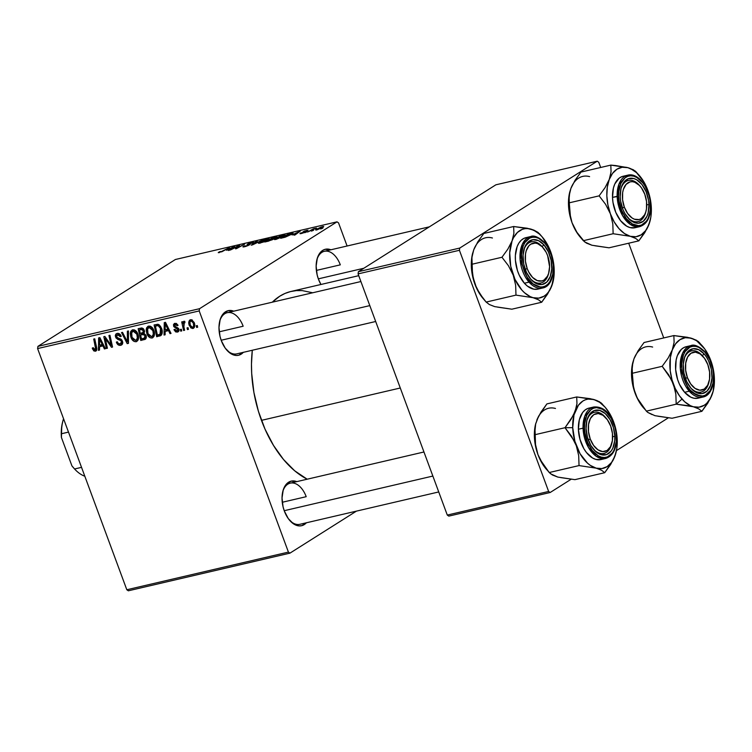 <?xml version="1.0" encoding="UTF-8"?>
<svg xmlns="http://www.w3.org/2000/svg" width="752" height="752" viewBox="0 0 752 752"><rect width="100%" height="100%" fill="white"/><g stroke="black" fill="none" stroke-linecap="round" stroke-linejoin="round"><path stroke-width="1.13" d="M306.384 522.79A22.898 13.78 -103.1 0 1 289.717 520.422A22.898 13.78 -103.1 0 1 284.35 511.04L283.053 506.763L282.028 497.984L283.203 490.041L284.566 486.76L286.38 484.119L291.09 481.148L296.786 481.628A22.898 13.78 -103.1 0 0 282.884 491.122A22.898 13.78 -103.1 0 0 284.35 511.04L288.27 518.57L293.43 523.787L299.042 525.902L301.749 525.676L306.468 522.696M243.328 352.34A22.898 13.78 -103.1 0 1 226.662 349.962A22.898 13.78 -103.1 0 1 221.295 340.59L219.998 336.313L218.982 327.534L220.148 319.581L221.511 316.31L223.335 313.669L228.044 310.698L233.74 311.178A22.898 13.78 -103.1 0 0 219.838 320.672A22.898 13.78 -103.1 0 0 221.295 340.59L225.215 348.12L230.375 353.337L235.987 355.452L238.704 355.226L243.413 352.246M320.935 284.482A22.898 13.78 -103.1 0 1 318.453 279.199L317.156 274.922L316.141 266.142L317.306 258.19L318.669 254.919L322.693 250.378L325.202 249.297L330.899 249.777A22.898 13.78 -103.1 0 0 316.996 259.28A22.898 13.78 -103.1 0 0 318.453 279.199L320.935 284.482M438.736 491.949L299.851 524.313A21.131 12.728 -103.1 0 1 289.285 519.905M282.263 502.27L306.205 496.687L282.263 502.27M316.366 270.419L340.308 264.845L316.366 270.419M375.68 321.499L236.795 353.863A21.131 12.728 -103.1 0 1 226.23 349.445M219.208 331.82L243.15 326.236L219.208 331.82M261.461 420.359L400.28 388.004L261.461 420.359A98.625 59.38 76.9 0 0 307.192 479.203L294.681 470.79L283.513 459.491L273.502 445.428L265.024 429.148L258.406 411.259L253.903 392.45L251.694 373.462L251.469 364.118L252.305 350.253A98.625 59.38 76.9 0 0 261.461 420.359M358.732 275.674L291.09 291.438A98.625 59.38 76.9 0 0 272.309 302.182L279.725 296.232L284.98 293.449L290.516 291.579L296.279 290.62L302.201 290.601L312.691 292.772M128.348 590.799L289.952 553.143L356.439 511.125L289.952 553.143L288.42 552.1L199.205 310.924L37.6 348.58L126.815 589.756L288.42 552.1L289.952 553.143L128.348 590.799L126.815 589.756L128.348 590.799M148.614 326.095L146.405 328.474L150.118 326.152L146.405 328.474L146.96 333.832L147.843 333.277L146.96 333.832C147.984 336.642 149.686 338.033 152.073 337.996C154.583 336.548 155.166 334.02 153.803 330.401L154.461 333.305L153.925 336.501L152.308 337.93L150.099 337.751L148.341 336.294L146.725 333.155L146.208 329.752L146.715 327.637L148.21 326.218L150.231 326.189L152.43 327.844L153.803 330.401C152.797 327.496 151.067 326.058 148.614 326.095L147.749 326.453M165.139 331.416L165.12 334.8L164.039 335.044L164.274 322.608L165.487 322.317L171.024 333.418L170.018 333.653L168.551 330.617L165.139 331.416L168.551 330.617L170.018 333.653L171.024 333.418L165.487 322.317L164.274 322.608L164.039 335.044L165.12 334.8L165.139 331.416L168.852 329.066L165.139 331.416M95.466 351.193L96.632 347.452L94.724 338.814L93.718 339.049L95.551 347.386L96.482 346.804L95.551 347.386L95.034 349.84L93.22 347.687L92.28 348.073L92.571 349.125L95.466 351.193L96.453 350.564L95.26 351.231L93.727 350.846L92.28 348.073L93.22 347.687L94.573 349.849L95.701 349.219L93.718 339.049L94.724 338.814L96.82 348.637L96.66 350.206L95.466 351.193L96.049 350.949M122.52 341.248L122.538 343.899L120.433 345.356L118.083 344.792L116.353 342.132L117.303 341.756L118.29 343.495L119.794 344.021L121.26 343.467L121.683 342.01L120.724 340.496L116.128 338.127L115.291 335.824L115.78 334.198L117.697 333.343L120.01 334.311L121.241 336.332L120.292 336.68L119.455 335.289L117.961 334.715L116.748 335.204L116.475 336.595L117.293 337.704L121.091 339.208L122.52 341.248L116.541 336.774L117.594 334.772L120.292 336.68L121.157 336.078C120.254 334.038 118.91 333.145 117.133 333.427L116.25 333.785L115.573 337.084L117.622 339.312L120.931 340.647L121.561 341.587L120.32 343.946L118.177 343.382L117.303 341.756L116.353 342.132C117.227 344.585 118.694 345.638 120.752 345.3L122.313 344.313L120.752 345.3L121.674 344.924L122.52 341.248M128.442 330.955L128.479 343.335L127.201 343.636L121.514 332.563L122.52 332.337L127.398 341.822L127.37 331.2L128.442 330.955L127.37 331.2L127.398 341.822L122.52 332.337L121.514 332.563L127.201 343.636L128.479 343.335L128.442 330.955M136.14 341.709C138.65 340.261 139.223 337.733 137.87 334.114L138.537 337.592L137.983 340.214L136.375 341.643L134.166 341.464L132.408 340.007L130.792 336.868L130.275 333.465L130.782 331.35L132.277 329.931L134.288 329.902L136.497 331.557L137.87 334.114C136.864 331.209 135.134 329.771 132.681 329.808L130.472 332.187L131.027 337.545C132.051 340.355 133.753 341.746 136.14 341.709L136.939 341.38M197.287 325.531L197.663 327.214L196.667 327.449L196.272 325.766L197.287 325.531L196.272 325.766L196.667 327.449L197.663 327.214L197.287 325.531M144.6 339.575C146.226 338.917 146.706 337.516 146.048 335.383L146.311 337.404L145.597 339.049L140.765 340.468L138.161 328.69L141.649 327.966L143.416 328.774L144.534 331.134L143.999 333.362L146.048 335.383L143.999 333.362L144.29 330.269L142.015 327.994L138.161 328.69L140.765 340.468L145.258 339.312M99.527 346.7L99.499 350.084L98.427 350.338L98.653 337.892L99.875 337.61L105.412 348.712L104.406 348.947L102.93 345.911L99.527 346.7L102.93 345.911L104.406 348.947L105.412 348.712L99.875 337.61L98.653 337.892L98.427 350.338L99.499 350.084L99.527 346.7L103.24 344.36L99.527 346.7M105.853 341.051L107.404 348.242L106.399 348.477L103.814 336.689L104.866 336.445L111.193 345.488L108.946 335.495L109.952 335.26L112.556 347.048L111.503 347.292L105.167 338.268L105.853 341.051L105.167 338.268L111.503 347.292L112.556 347.048L109.952 335.26L108.946 335.495L111.193 345.488L104.866 336.445L103.814 336.689L106.399 348.477L107.404 348.242L105.853 341.051M177.434 332.083L178.891 329.141L174.549 325.795L176.541 323.539L175.169 324.403L177.096 325.729L178.036 325.353L174.84 323.36L173.618 326.208L174.502 325.654L173.618 326.208L176.212 328.229L177.369 327.496L176.212 328.229L177.463 328.784L178.365 328.22L177.463 328.784L177.933 329.461L178.807 328.915L177.096 331.04L174.896 329.301L173.956 329.677L177.434 332.083L178.75 331.256L177.434 332.083L175.658 331.905L173.956 329.677L174.896 329.301L176.692 331.077L178.017 329.752L173.806 326.622L173.468 324.704L174.445 323.492L176.231 323.407L177.923 325.09L177.096 325.729L175.451 324.366L174.464 325.315L175.019 326.556L178.713 328.727L179.004 330.673L177.434 332.083L178.233 331.764M160.975 335.467L156.698 336.755L154.094 324.977L158.08 324.328L160.561 326.302L162.225 331.275L162.065 333.653L160.975 335.467C162.488 333.587 162.686 331.209 161.548 328.304L157.77 324.281L154.094 324.977L156.698 336.755L161.586 334.8L159.537 336.097L160.721 335.636M190.594 319.685C188.63 320.831 188.226 322.834 189.391 325.71L190.275 325.155L189.391 325.71L192.991 328.464C194.881 327.327 195.285 325.381 194.195 322.617L194.721 326.133L194.185 327.628L192.728 328.511L190.82 327.872L188.893 323.877L189.335 320.512L191.704 319.732L194.195 322.617L190.594 319.685L189.899 319.967M188.075 327.675L188.442 329.357L187.445 329.592L187.051 327.91L188.075 327.675L187.051 327.91L187.445 329.592L188.442 329.357L188.075 327.675M184.024 321.217L183.093 323.463L183.826 322.993L183.093 323.463L182.717 321.687L181.702 321.922L183.591 330.495L184.607 330.26L183.883 326.819L184.607 330.26L183.591 330.495L181.702 321.922L182.717 321.687L183.093 323.463L183.554 321.565L184.813 321.358L184.889 322.749L184.071 322.711L183.61 323.623L183.883 326.819L184.296 322.608L184.889 322.749L184.813 321.358L183.798 321.32M181.354 329.244L181.721 330.927L180.724 331.162L180.33 329.479L181.354 329.244L180.33 329.479L180.724 331.162L181.721 330.927L181.354 329.244M199.534 308.705L337.009 221.84L175.404 259.496L37.929 346.362L199.534 308.705L199.205 310.924L288.42 552.1L126.815 589.756L37.6 348.58L37.929 346.362L37.6 348.58L199.205 310.924L199.534 308.705L337.009 221.84L338.541 222.883L337.009 221.84L175.404 259.496L37.929 346.362L199.534 308.705M283.908 236.072L274.771 239.615L275.467 238.422L280.637 235.912L284.698 234.84L285.017 235.216L283.908 236.072L285.102 234.981L283.485 235.019L279.659 236.297L274.377 239.493L275.946 239.437L283.908 236.072M292.077 234.934L300.227 231.155L295.038 234.953L294.032 235.188L295.489 234.145L292.077 234.934L295.489 234.145L294.032 235.188L295.038 234.953L300.227 231.155L292.077 234.934M219.34 252.625L218.249 252.634L219.49 251.788L221.229 251.788L229.463 247.643L221.605 251.873L229.463 247.643L220.167 252.136L220.58 251.497L219.49 251.788L218.813 252.183L219.34 252.625L218.813 252.183M252.926 242.896C253.979 242.172 253.668 241.994 252.005 242.351L247.596 244.071L247.84 244.729L247.596 244.071L247.305 244.701L248.799 244.795L248.583 245.349L245.547 246.496L244.231 246.299L244.936 245.754L243.855 246.036L244.156 246.835L243.855 246.036C242.435 246.929 242.689 247.154 244.626 246.731L249.542 244.823L242.934 246.891L243.855 246.036L244.936 245.754L244.221 246.327L244.964 246.346L248.357 245.18L248.752 244.767L247.079 244.513L248.47 243.592L253.499 242.21L252.775 242.981L248.639 243.808L250.172 244.184L249.542 244.823L248.639 243.808L253.546 242.266M263.181 239.785L251.215 245.161L256.253 241.401L257.259 241.166L252.945 244.391L263.181 239.785L252.945 244.391L257.259 241.166L256.253 241.401L251.215 245.161L252.493 244.87L263.181 239.785M267.966 239.794L263.36 242.059L258.65 243.319L260.371 241.636L265.7 239.268L268.934 238.563L267.966 239.794L269.16 238.694L267.552 238.732L263.726 240.02L258.444 243.206L260.013 243.15L267.966 239.794M322.834 228.11L320.681 228.975L322.834 228.11M273.399 239.192L264.779 242.003L272.901 237.519L277.009 236.833L273.399 239.192L276.567 236.711L272.901 237.519L264.779 242.003L268.614 241.11L273.512 238.638M226.465 250.228L234.615 246.44L229.426 250.247L228.42 250.482L229.877 249.429L226.465 250.228L229.877 249.429L228.42 250.482L229.426 250.247L234.615 246.44L226.465 250.228M236.41 247.032L230.413 250.012L238.553 245.528L239.606 245.284L236.824 248.122L244.691 244.09L236.57 248.583L235.517 248.827L238.262 245.989L236.41 247.032L238.262 245.989L235.517 248.827L236.57 248.583L244.691 244.09L236.824 248.122L239.606 245.284L238.553 245.528L230.413 250.012L236.41 247.032M301.185 233.186L303.893 232.434L302.962 231.964L304.532 231.033L308.047 230.15L304.522 231.287L305.368 231.851L303.272 232.932L301.308 233.524L305.03 232.114L305.387 231.691L304.457 231.334L307.624 230.676L306.788 230.3L303.357 231.635L303.977 232.377L300.621 233.017L300.744 233.646L300.527 233.073C299.569 233.703 299.832 233.853 301.308 233.524C299.832 233.853 299.569 233.703 300.527 233.073M285.243 237.171L280.712 238.29L288.834 233.806L292.575 232.998L292.848 233.468L285.243 237.171L291.898 234.154C293.233 233.364 293.383 232.979 292.359 233.017L288.834 233.806L280.712 238.29L285.243 237.171M322.89 227.33L315.652 229.952L320.822 227.132L323.398 226.484L322.89 227.33C324.084 226.596 323.962 226.361 322.542 226.625L316.376 229.266C315.267 229.962 315.426 230.178 316.865 229.905L322.89 227.33C324.084 226.596 323.962 226.361 322.542 226.625L322.824 227.377L322.542 226.625M313.622 230.253L311.46 231.127L313.622 230.253M311.018 230.479L307.606 232.02L313.518 228.758L316.479 228.11L311.018 230.479L316.479 228.11L313.518 228.758L307.606 232.02L311.018 230.479M306.901 231.823L304.739 232.697L306.901 231.823M347.095 246.007L338.541 222.883L347.095 246.007M448.812 516.116L550.163 492.504L571.059 479.297L550.163 492.504L548.631 491.46L459.416 250.284L358.074 273.897L447.29 515.073L548.631 491.46L550.163 492.504L448.812 516.116L447.29 515.073L448.812 516.116M616.452 450.617L668.218 417.905L616.452 450.617M495.869 184.813L358.394 271.688L459.745 248.066L597.22 161.201L495.869 184.813L358.394 271.688L358.074 273.897L447.29 515.073L548.631 491.46L459.416 250.284L358.074 273.897L358.394 271.688L459.745 248.066L459.416 250.284L459.745 248.066L597.22 161.201L598.752 162.244L597.22 161.201L495.869 184.813M663.734 337.93L628.7 243.216L663.734 337.93M600.688 167.48L598.752 162.244L600.688 167.48M219.678 321.33A21.131 12.728 -103.1 0 1 227.207 312.7A21.131 12.728 -103.1 0 1 243.15 326.236A21.131 12.728 76.9 0 0 230.723 312.682A21.131 12.728 76.9 0 0 219.678 321.32M316.836 259.938A21.131 12.728 -103.1 0 1 324.366 251.3A21.131 12.728 -103.1 0 1 340.308 264.845A21.131 12.728 76.9 0 0 327.881 251.29A21.131 12.728 76.9 0 0 316.836 259.929M282.724 491.78A21.131 12.728 -103.1 0 1 290.253 483.151A21.131 12.728 -103.1 0 1 306.205 496.687A21.131 12.728 76.9 0 0 293.778 483.132A21.131 12.728 76.9 0 0 282.724 491.78M275.458 237.247L274.668 237.416L275.495 237.839L274.01 238.469L270.429 239.211L275.476 237.247M276.416 237.331L276.567 236.711M271.585 239.239L266.734 241.251L269.479 239.728L272.515 239.672L266.838 241.524L272.421 239.409M274.668 237.416L270.429 239.211L275.392 237.576M259.713 242.614L260.85 242.652C259.459 242.896 259.346 242.652 260.502 241.928L266.763 239.221C268.154 238.976 268.248 239.23 267.045 239.973L260.85 242.652C259.459 242.896 259.346 242.652 260.502 241.928L259.722 242.595M266.763 239.221C268.154 238.976 268.248 239.23 267.045 239.973L267.815 239.136L266.123 239.39L260.502 241.928M243.855 246.036L242.915 246.872M247.596 244.071L247.305 244.701M251.215 242.84L251.864 243.159M248.433 244.09L248.668 244.748L248.639 243.808M249.692 244.729L249.467 244.118L249.692 244.729M249.542 244.823L249.467 244.118M233.571 247.201L233.393 246.722L233.571 247.201M227.771 249.617L233.148 247.07L230.629 249.363L227.771 249.617L230.488 248.987L233.148 247.07L227.771 249.617M238.788 246.167L238.553 245.528L238.788 246.167M237.491 247.54L237.265 246.929L237.491 247.54M238.459 246.524L238.262 245.989L238.459 246.524M300.847 233.628L300.621 233.017L300.847 233.628M303.357 231.635L303.676 232.105M306.985 230.845L306.788 230.3L306.985 230.845M307.624 230.676L306.788 230.3M304.184 231.597L304.485 232.415L304.569 231.625M299.183 231.917L299.005 231.437L299.183 231.917M293.383 234.333L298.77 231.776L296.241 234.069L293.383 234.333L296.109 233.693L298.77 231.776L293.383 234.333M291.494 233.534L290.939 234.361L291.795 233.581L290.347 233.759L291.992 234.098M292.603 233.665L292.359 233.017L292.603 233.665M293.064 233.101L292.359 233.017M282.667 237.529L290.347 233.759L282.667 237.529L284.049 237.51L282.667 237.529M290.939 234.361L283.946 237.237L290.939 234.361M275.646 238.901L275.467 238.422L276.783 238.939C275.401 239.183 275.279 238.939 276.435 238.215L282.696 235.508C284.087 235.263 284.181 235.517 282.978 236.26L276.783 238.939C275.401 239.183 275.279 238.939 276.435 238.215L275.655 238.882M282.696 235.508C284.087 235.263 284.181 235.517 282.978 236.26L283.748 235.423L282.056 235.677L276.435 238.215M316.376 229.266L316.63 229.952L316.376 229.266C315.267 229.962 315.426 230.178 316.865 229.905M317.447 228.984L321.912 227.01L322.006 227.847L316.818 229.539L320.625 227.414L321.912 227.01L321.894 227.565L322.533 227.057L321.912 227.01M317.466 229.529L321.894 227.565M197.579 326.866L196.667 327.449L197.579 326.866M146.264 337.704L140.765 340.468L144.459 338.043L146.264 337.704M143.369 333.117L143.247 332.534L143.369 333.117M144.299 332.534L140.586 334.884L144.299 332.534M143.35 332.271L142.56 329.508L139.477 329.827L140.286 333.503L143.35 332.271L140.286 333.503L139.477 329.827L142.899 328.351L141.179 329.432L143.312 330.551L144.177 330.006L143.312 330.551L143.35 332.271L144.581 331.5L142.899 332.751L144.591 331.679M146.339 336.858L144.459 338.033L145.211 336.266L144.375 334.574L140.586 334.884L141.47 338.861L140.586 334.884L144.224 333.427L142.701 334.386L145.042 335.589L145.907 335.044L145.042 335.589L144.29 338.137L141.47 338.861L144.29 338.137M138.34 339.293L137.87 339.114M131.91 336.99L131.027 337.545L131.91 336.99M134.157 329.855L130.472 332.187L134.157 329.855M137.494 338.898L138.283 339.274M134.674 330.053L131.685 332.581L132.042 337.366L131.581 332.882L133.142 331.143L134.777 330.109L133.142 331.143L136.826 334.217L137.691 333.672L136.826 334.217C137.936 337.046 137.569 339.096 135.717 340.365L132.042 337.366L133.499 339.622L135.717 340.365M128.47 342.827L127.201 343.636L128.47 342.827M128.47 341.135L127.398 341.822L128.47 341.135M128.46 338.607L127.351 339.312L128.46 338.607M122.792 342.545L120.32 343.946M122.435 341.032L121.561 341.587L122.435 341.032M121.899 340.036L120.931 340.647L121.899 340.036M120.602 338.926L119.126 339.857L120.602 338.926M119.089 338.381L117.622 339.312L119.089 338.381M116.457 336.52L115.573 337.084L116.457 336.52M121.175 336.125L120.292 336.68L121.175 336.125M121.072 335.871L120.198 336.417L121.072 335.871M119.248 333.719L117.594 334.772L119.248 333.719M119.126 333.653L117.594 334.772M121.796 342.451L122.802 342.95M92.571 349.125L93.455 348.571L92.571 349.125M96.829 348.768L95.034 349.84M99.508 349.652L98.427 350.338L99.508 349.652M105.252 348.411L104.406 348.947L105.252 348.411M103.757 345.394L102.93 345.911L103.757 345.394M99.584 345.243L99.593 339.03L100.345 338.55L99.593 339.03L100.89 341.822L101.717 341.305L100.89 341.822L102.3 344.604L103.109 344.096L99.584 345.243L102.3 344.604L99.593 339.03L99.584 345.243M107.329 347.894L106.399 348.477L107.329 347.894M112.086 344.924L111.193 345.488L112.086 344.924M111.399 341.803L110.441 342.404L111.399 341.803M112.471 346.681L111.503 347.292L112.471 346.681M107.931 340.665L107.085 341.201L107.931 340.665M105.863 337.827L105.167 338.268L105.863 337.827M174.013 329.827L174.784 329.348L174.013 329.827M179.07 329.893L177.096 331.04M174.84 323.36L174.201 323.614M176.485 323.51L175.169 324.403M165.12 334.367L164.039 335.044L165.12 334.367M170.873 333.117L170.018 333.653L170.873 333.117M169.369 330.1L168.551 330.617L169.369 330.1M165.196 329.949L165.205 323.745L165.957 323.266L165.205 323.745L166.512 326.528L167.329 326.011L166.512 326.528L167.912 329.32L168.721 328.803L165.196 329.949L167.912 329.32L165.205 323.745L165.196 329.949M161.943 334.057L156.698 336.755L160.355 334.132L161.943 334.057M157.403 335.148L155.41 326.114L158.193 324.356L155.41 326.114L158.757 324.582L156.858 325.776L159.349 324.949L158.183 325.682L160.524 328.474L161.398 327.919L160.524 328.474L160.044 334.32L157.403 335.148L160.449 333.991L161.135 331.999L160.684 328.906L159.339 326.377L158.014 325.654L155.41 326.114L157.403 335.148M152.073 337.996L152.872 337.667M150.607 326.34L147.618 328.868L147.975 333.653L147.514 329.169L149.075 327.43L150.72 326.396L149.075 327.43L152.759 330.504L153.634 329.959L152.759 330.504C153.869 333.333 153.502 335.383 151.65 336.642L147.975 333.653L149.432 335.909L151.65 336.642M192.991 328.464L193.565 328.229M192.127 319.901L189.908 322.025L190.341 325.353C189.476 323.285 189.673 321.743 190.933 320.737L192.192 319.938L190.933 320.737L193.198 322.843L194.072 322.288L193.198 322.843C194.016 324.864 193.819 326.396 192.615 327.421L190.341 325.353L191.205 326.866L192.615 327.421M188.367 329.009L187.445 329.592L188.367 329.009M184.86 322.241L184.296 322.608L184.86 322.241M184.86 322.204L184.296 322.608M181.646 330.579L180.724 331.162L181.646 330.579M260.85 242.652L267.045 239.973M276.783 238.939L282.978 236.26M138.453 338.748L136.244 340.139L137.372 337.855L136.826 334.217L135.379 331.914L133.142 331.143M154.386 335.035L152.186 336.426L153.314 334.142L152.919 330.955L151.321 328.201L149.075 327.43M194.712 326.161L192.907 327.299L193.593 326.114L193.414 323.501L192.343 321.32L190.933 320.737M73.141 467.34L74.561 468.975A36.989 22.269 76.9 0 0 84.816 476.223A36.989 22.269 -103.1 0 1 74.561 468.975L81.536 467.359L74.561 468.975L71.929 465.883L61.42 437.467L61.523 433.725L68.498 432.099L61.523 433.725A36.989 22.269 -103.1 0 1 62.895 420.941A36.989 22.269 -103.1 0 1 63.544 418.732A36.989 22.269 76.9 0 0 61.523 433.725L61.73 426.365L62.801 421.355M73.611 467.894L73.076 467.274A35.222 21.206 76.9 0 1 71.929 465.883L61.42 437.467A35.222 21.206 76.9 0 1 62.576 422.201L62.895 420.941M525.197 269.357L527.19 268.567A19.373 11.665 -103.1 0 1 528.412 246.393A19.373 11.665 -103.1 0 1 543.085 247.718A19.373 11.665 -103.1 0 1 547.625 255.652L546.14 252.277L542.22 246.778L537.577 243.62L535.189 243.075L530.78 244.184L528.91 245.791L526.221 250.792L525.498 253.997L525.432 261.217L527.19 268.567L528.684 271.942L532.595 277.432L537.248 280.599L541.919 280.947L544.044 280.035L547.447 276.2L548.603 273.427L549.59 266.697L547.625 255.652A19.373 11.665 -103.1 0 1 548.866 272.506A19.373 11.665 -103.1 0 1 538.799 281.032A19.373 11.665 -103.1 0 1 527.19 268.567L525.197 269.357M542.662 247.248A21.131 12.728 76.9 0 0 542.23 246.731A21.131 12.728 76.9 0 0 523.712 250.472A21.131 12.728 -103.1 0 1 531.241 241.843A21.131 12.728 -103.1 0 1 542.662 247.248M221.173 340.252L369.805 305.613L221.173 340.252M548.697 273.117A21.131 12.728 -103.1 0 1 540.838 283.006A21.131 12.728 -103.1 0 1 530.273 278.597A21.131 12.728 76.9 0 0 548.697 273.117A21.131 12.728 -103.1 0 1 540.838 283.006A21.131 12.728 -103.1 0 1 530.263 278.597A21.131 12.728 76.9 0 0 548.537 273.766L548.866 272.506M497.636 307.145L511.858 309.194L541.675 302.248L511.858 309.194L494.741 306.628L489.326 304.522L486.159 302.078L479.71 293.637L474.888 284.134A35.447 21.338 76.9 0 0 483.198 298.647L486.159 302.078L479.71 293.637L474.888 284.134L472.482 274.132L472.153 264.206L501.969 257.259L508.418 265.691L513.24 275.194L515.646 285.196L515.975 295.122L533.093 297.698L538.507 299.804L541.675 302.248L547.588 294.06L551.789 285.882L548.49 292.011L546.403 294.361L544.063 296.185L538.808 298.121L533.093 297.698L530.179 296.598L524.482 292.725L521.803 290.018L514.979 279.377L510.73 266.311L509.715 252.794L512.074 240.884L507.873 249.081L501.969 257.259L472.153 264.206L471.918 257.457L473.732 249.824L477.934 241.627L483.837 233.458L513.654 226.512L483.837 233.458L477.934 241.627L473.732 249.814A35.447 21.338 76.9 0 1 492.428 238.008M483.461 298.948L476.636 288.317L472.388 275.241L471.363 261.724L472.632 253.283A35.447 21.338 76.9 0 0 474.888 284.134L473.384 279.161L472.106 269.122L471.918 257.457L472.632 253.302A35.447 21.338 76.9 0 1 472.66 253.189M539.353 233.628L542.051 236.758A35.447 21.338 -103.1 0 1 542.314 237.059L538.009 232.387L530.771 229.078A35.447 21.338 -103.1 0 1 542.051 236.758L538.009 232.387L533.835 230.084L527.143 228.223L513.654 226.512L513.898 233.261L512.074 240.884L513.569 237.604L517.461 232.406L522.339 229.322L525.056 228.646L527.876 228.561L533.685 230.178L539.381 234.051L542.051 236.758L548.885 247.389L553.134 260.465L554.149 273.982L551.789 285.882A35.447 21.338 -103.1 0 1 533.093 297.698A35.447 21.338 -103.1 0 1 513.24 275.194L515.646 285.196L515.975 295.122L486.159 302.078L515.975 295.122L533.093 297.698L538.507 299.804L541.675 302.248L549.956 289.952L553.002 281.934M530.874 279.312L526.456 272.44L523.721 263.999L523.063 255.266L524.586 247.577L528.064 242.097L532.961 239.672L538.545 240.659L543.95 244.908A22.898 13.78 -103.1 0 1 550.229 276.642A22.898 13.78 -103.1 0 1 530.874 279.312A22.898 13.78 -103.1 0 1 530.696 279.114A22.898 13.78 -103.1 0 1 523.871 249.824A22.898 13.78 -103.1 0 1 543.95 244.908L548.358 251.779L551.103 260.22L551.761 268.953L550.229 276.642L546.751 282.113L541.854 284.547L536.279 283.56L530.874 279.312M542.079 246.553L543.95 244.908L542.079 246.553A21.131 12.728 76.9 0 0 523.712 250.472A21.131 12.728 -103.1 0 1 531.241 241.843A21.131 12.728 -103.1 0 1 542.079 246.553M530.592 236.57L522.377 244.127L520.111 259.647L529.041 282.15A1.053 0.564 -41.4 0 0 530.169 281.163C525.723 277.215 518.034 260.333 523.204 246.017C528.759 232.133 540.791 237.585 544.655 243.056A1.053 0.564 -41.4 0 0 544.627 242.548A1.053 0.564 138.6 0 1 544.655 243.056L538.667 238.346L535.537 237.322L532.491 237.256L529.624 238.14L524.887 242.605L523.204 246.017L521.512 254.533L522.245 264.196L525.281 273.549L527.537 277.657L533.074 283.936L539.278 286.888L542.333 286.963L545.2 286.08L547.757 284.265L549.928 281.615L552.758 274.179L553.246 264.911L551.329 255.21L547.287 246.562L544.655 243.056C549.101 246.994 556.781 263.886 551.611 278.202C546.055 292.086 534.033 286.634 530.169 281.163A1.053 0.564 138.6 0 1 529.041 282.15A26.414 15.905 -103.1 0 1 519.999 255.097A26.414 15.905 -103.1 0 1 530.592 236.57A26.414 15.905 -103.1 0 1 544.138 242.454A1.053 0.564 138.6 0 1 544.627 242.548C538.526 236.993 533.845 235 530.592 236.57L525.939 237.66A26.414 15.905 76.9 0 0 515.346 256.178A26.414 15.905 76.9 0 0 524.388 283.231L529.041 282.15L524.388 283.231L527.415 286.117L533.882 289.2L537.99 289.097M550.633 251.591L550.624 251.572A35.447 21.338 -103.1 0 1 552.889 282.404A35.447 21.338 -103.1 0 1 551.789 285.882M486.159 302.078L489.326 304.522L494.741 306.628L491.827 305.528M526.804 237.5L523.824 238.422L521.145 240.302L518.889 243.065L517.132 246.618L515.374 255.492L515.44 260.474L517.432 270.57L519.294 275.307L524.388 283.231A26.414 15.905 76.9 0 0 537.924 289.116L542.587 288.025A26.414 15.905 -103.1 0 1 529.041 282.15L542.587 288.025C556.292 285.779 557.091 255.567 544.627 242.548M552.156 256.62L548.509 246.741M542.314 237.059A35.447 21.338 -103.1 0 1 550.624 251.572M512.074 240.884A35.447 21.338 -103.1 0 1 530.771 229.078L513.654 226.512L513.898 233.261L512.074 240.884L507.873 249.081L501.969 257.259L508.418 265.691L513.24 275.194A35.447 21.338 -103.1 0 1 512.074 240.884M472.519 253.753L473.732 249.824M622.355 207.956L624.348 207.167A19.373 11.665 -103.1 0 1 625.579 185.001A19.373 11.665 -103.1 0 1 640.243 186.327A19.373 11.665 -103.1 0 1 644.784 194.26L646.551 201.611L646.485 208.821L645.761 212.036L644.605 214.809L641.202 218.644L639.078 219.556L634.406 219.208L632.037 217.958L627.666 213.54L624.348 207.167L622.59 199.816L622.656 192.606L623.38 189.401L626.078 184.39L630.063 181.871L632.357 181.683L634.735 182.228L639.379 185.387L641.475 187.887L644.784 194.26A19.373 11.665 -103.1 0 1 646.024 211.115A19.373 11.665 -103.1 0 1 635.957 219.64A19.373 11.665 -103.1 0 1 624.348 207.167L622.355 207.956M639.82 185.847A21.131 12.728 76.9 0 0 639.397 185.34A21.131 12.728 76.9 0 0 620.87 189.081A21.131 12.728 -103.1 0 1 628.399 180.452A21.131 12.728 -103.1 0 1 639.82 185.847A21.131 12.728 76.9 0 0 620.87 189.081A21.131 12.728 -103.1 0 1 628.399 180.452A21.131 12.728 -103.1 0 1 639.82 185.847M318.331 278.851L363.827 268.257L318.331 278.851M645.855 211.726A21.131 12.728 -103.1 0 1 637.997 221.614A21.131 12.728 -103.1 0 1 627.431 217.206A21.131 12.728 76.9 0 0 645.855 211.726A21.131 12.728 -103.1 0 1 637.997 221.614A21.131 12.728 -103.1 0 1 627.431 217.206A21.131 12.728 76.9 0 0 645.695 212.374L646.024 211.115M594.794 245.754L609.017 247.803L638.833 240.856L609.017 247.803L591.899 245.237L584.661 241.928L576.869 232.246L572.046 222.742L570.542 217.77L568.982 199.553L569.79 191.901A35.447 21.338 76.9 0 0 568.484 204.76L569.311 202.814L569.067 196.093L570.89 188.432L575.083 180.264L580.995 172.067L610.821 165.111L611.056 171.832L609.242 179.493L605.05 187.671L599.128 195.858L605.576 204.3L610.398 213.803L612.805 223.805L613.134 233.731L630.251 236.297L635.675 238.412L638.833 240.856L644.727 232.716L648.948 224.491L645.648 230.61L641.221 234.793L635.976 236.73L630.251 236.297L624.451 233.534L618.971 228.617L614.177 221.887L610.398 213.803L607.898 204.911L606.836 195.821L607.296 187.154L609.242 179.493L612.532 173.374L616.96 169.191L622.214 167.254L627.929 167.687L610.821 165.111L580.995 172.067L575.083 180.264L570.89 188.432L572.385 185.152M569.819 191.798A35.447 21.338 76.9 0 0 569.79 191.901L568.484 204.76A35.447 21.338 76.9 0 0 572.046 222.742L568.832 209.291L568.484 204.76L569.311 202.814L599.128 195.858L569.311 202.814L569.64 212.741L572.046 222.742A35.447 21.338 76.9 0 0 580.356 237.256L583.317 240.687L613.134 233.731L583.317 240.687L576.869 232.246L572.046 222.742L575.825 230.826L580.619 237.557M649.314 195.229L647.782 190.181A35.447 21.338 -103.1 0 1 651.345 208.163L650.894 216.83L648.948 224.491A35.447 21.338 -103.1 0 1 630.251 236.297A35.447 21.338 -103.1 0 1 610.398 213.803A35.447 21.338 -103.1 0 1 609.242 179.493L605.05 187.671L599.128 195.858L605.576 204.3L610.398 213.803L612.805 223.805L613.134 233.731L630.251 236.297L635.675 238.412L638.833 240.856L647.096 228.599L650.048 221.013A35.447 21.338 -103.1 0 1 648.948 224.491M648.948 204.704A22.898 13.78 -103.1 0 1 642.33 221.953A22.898 13.78 -103.1 0 1 627.864 217.723A22.898 13.78 -103.1 0 1 620.193 196.733L621.002 188.555L622.205 185.086L623.878 182.228L628.381 178.713L633.823 178.553L636.643 179.756L641.935 184.503L646.109 191.713L648.525 200.295L648.948 204.704L648.139 212.872L646.936 216.341L643.176 221.351L638.11 223.231L632.498 221.671L629.762 219.669L624.931 213.568L623.032 209.714L620.616 201.132L620.193 196.733A22.898 13.78 -103.1 0 1 621.03 188.423A22.898 13.78 -103.1 0 1 636.69 179.784A22.898 13.78 -103.1 0 1 648.948 204.704L646.748 204.713L648.948 204.704M625.006 176.015L621.942 176.607L619.159 178.177L614.816 183.967L613.435 187.962L612.504 197.391A26.414 15.905 76.9 0 0 635.083 227.724L639.745 226.634A26.414 15.905 -103.1 0 1 617.157 196.31L622.506 215.523L630.345 224.453L639.745 226.634C647.124 224.124 650.79 216.999 650.724 205.287C650.536 188.855 638.363 172.18 627.751 175.178L623.098 176.259A26.414 15.905 76.9 0 0 612.504 197.391L617.157 196.31A26.414 15.905 -103.1 0 1 627.751 175.178L618.924 184.221L617.157 196.31L618.642 196.3C617.768 188.94 621.97 173.233 633.739 176.165C645.536 179.766 650.894 198.124 650.489 205.127L650.499 205.456M647.792 190.19L650.292 199.073L651.345 208.163A35.447 21.338 -103.1 0 1 650.048 221.013M569.668 192.399L570.89 188.432A35.447 21.338 76.9 0 1 589.587 176.617M636.521 172.236L633.353 169.792L627.929 167.687A35.447 21.338 -103.1 0 1 639.482 175.667L635.177 170.995L627.929 167.687L630.843 168.777L636.54 172.65L644.013 182.097L647.782 190.181L645.667 185.349M591.899 245.237L586.475 243.122L583.317 240.687M650.724 205.287L650.489 205.127C651.373 212.487 647.171 228.194 635.402 225.262C623.605 221.661 618.247 203.303 618.642 196.3L619.112 201.179L621.791 210.682L626.416 218.672L632.272 223.927L638.486 225.656L641.428 225.083L646.419 221.191L648.271 218.024L650.348 209.836L650.029 200.258L648.967 195.398L645.244 186.477L642.725 182.755L636.859 177.5L633.739 176.165L630.646 175.78L627.713 176.344L625.034 177.848L620.87 183.403L618.793 191.6L618.642 196.3L612.504 197.391L612.993 202.476L615.775 212.374L620.597 220.703L626.707 226.173L629.96 227.565L635.158 227.706M639.482 175.667A35.447 21.338 -103.1 0 1 647.782 190.181M615.597 165.562L610.821 165.111L611.056 171.832L609.242 179.493A35.447 21.338 -103.1 0 1 627.929 167.687L615.597 165.562M611.743 443.567A21.131 12.728 -103.1 0 1 603.884 453.465A21.131 12.728 -103.1 0 1 593.319 449.047A21.131 12.728 76.9 0 0 611.743 443.567A21.131 12.728 -103.1 0 1 603.884 453.465A21.131 12.728 -103.1 0 1 593.319 449.047A21.131 12.728 76.9 0 0 611.583 444.225L611.912 442.956A19.373 11.665 -103.1 0 1 601.844 451.482A19.373 11.665 -103.1 0 1 590.245 439.018L588.243 439.807L590.245 439.018L588.487 431.667L588.543 424.448L590.423 418.469L593.826 414.634L598.244 413.525L603.001 415.32L607.362 419.738L610.68 426.102A19.373 11.665 -103.1 0 1 611.912 442.956M432.851 476.063L284.228 510.702L432.851 476.063M586.767 420.923A21.131 12.728 -103.1 0 1 594.296 412.293A21.131 12.728 -103.1 0 1 605.717 417.698A21.131 12.728 76.9 0 0 605.285 417.181A21.131 12.728 76.9 0 0 586.767 420.923A21.131 12.728 -103.1 0 1 594.296 412.293A21.131 12.728 -103.1 0 1 605.717 417.698A21.131 12.728 76.9 0 0 586.767 420.923M610.68 426.102L612.438 433.453L612.372 440.672L610.502 446.65L607.09 450.486L602.681 451.595L597.925 449.799L593.563 445.381L590.245 439.018A19.373 11.665 -103.1 0 1 591.467 416.843A19.373 11.665 -103.1 0 1 606.14 418.168A19.373 11.665 -103.1 0 1 610.68 426.102M574.133 440.747L576.286 445.654A35.447 21.338 -103.1 0 1 572.723 427.672L565.015 427.709L571.473 436.141L576.286 445.654L578.702 455.646L579.031 465.582L549.214 472.529L540.096 459.491L537.943 454.584L535.527 444.582L535.198 434.656L565.015 427.709L574.133 440.747M614.835 436.545L612.636 436.555L614.835 436.545L614.704 440.794L612.833 448.183L611.16 451.05L606.657 454.556L601.215 454.725L595.65 451.51L590.828 445.41L587.462 437.363L586.09 428.574A22.898 13.78 -103.1 0 1 586.927 420.274A22.898 13.78 -103.1 0 1 602.578 411.626A22.898 13.78 -103.1 0 1 614.835 436.545A22.898 13.78 -103.1 0 1 608.218 453.794A22.898 13.78 -103.1 0 1 593.751 449.564A22.898 13.78 -103.1 0 1 586.09 428.574L586.889 420.396L589.765 414.07L594.268 410.564L599.711 410.395L605.275 413.609L610.098 419.71L613.453 427.756L614.835 436.545M590.903 407.857L587.838 408.449L585.047 410.019L582.64 412.5L579.331 419.804L578.391 429.242L583.054 428.151L588.402 447.374L596.233 456.295L605.633 458.476A26.414 15.905 -103.1 0 1 583.054 428.151L578.391 429.242A26.414 15.905 76.9 0 0 600.98 459.566L605.633 458.476C613.021 455.966 616.678 448.85 616.621 437.128L616.386 436.978C617.27 444.329 613.068 460.036 601.29 457.103C589.493 453.503 584.144 435.154 584.539 428.151L583.054 428.151A26.414 15.905 -103.1 0 1 593.648 407.02L584.812 416.063L583.054 428.151L584.539 428.151L585.009 433.02L587.679 442.524L592.303 450.523L598.169 455.778L601.29 457.103L604.382 457.498L607.325 456.925L612.307 453.042L614.158 449.865L616.245 441.678L615.916 432.099L614.854 427.239L611.132 418.319L605.792 411.57L602.756 409.342L596.543 407.622L593.601 408.195L590.922 409.699L586.757 415.254L584.68 423.442L584.539 428.151C583.655 420.791 587.857 405.084 599.635 408.016C611.432 411.617 616.781 429.975 616.386 436.978L616.396 437.297M555.474 408.468A35.447 21.338 76.9 0 0 536.778 420.274L540.97 412.105L546.892 403.909L576.709 396.962L576.953 403.674L576.352 407.377L573.306 415.386L565.015 427.709L535.198 434.656L534.963 427.944L535.565 424.241L538.272 416.993M560.691 477.595L574.913 479.654L604.73 472.698L574.913 479.654L557.796 477.078L552.372 474.973L549.214 472.529L579.031 465.582L596.139 468.148L590.339 465.385L587.538 463.176L580.065 453.738L574.866 441.264L572.723 427.672L573.973 415.01L578.429 405.215L582.847 401.042L585.394 399.782L588.102 399.096L593.826 399.528A35.447 21.338 -103.1 0 1 605.369 407.509L601.064 402.837L596.853 400.525L590.151 398.673L576.709 396.962L546.892 403.909L538.601 416.223L535.678 423.752A35.447 21.338 76.9 0 0 537.943 454.584L535.443 445.692L534.381 436.602L535.687 423.733M613.679 422.041L616.179 430.915L617.242 440.005L616.781 448.671L614.835 456.332L611.545 462.461L607.118 466.635L601.863 468.571L596.139 468.148L601.572 470.263L604.73 472.698L612.983 460.45L615.907 452.967M557.796 477.078L550.558 473.779L546.253 469.098A35.447 21.338 76.9 0 1 537.943 454.584L535.527 444.582L534.879 431.394L535.565 424.241M546.516 469.398L541.722 462.668L537.943 454.584L542.756 464.087L549.214 472.529M602.408 404.078L599.241 401.634L593.826 399.528L599.626 402.292L605.106 407.208L609.9 413.938L613.679 422.022A35.447 21.338 -103.1 0 1 615.935 452.864A35.447 21.338 -103.1 0 1 614.835 456.332A35.447 21.338 -103.1 0 1 596.139 468.148A35.447 21.338 -103.1 0 1 576.286 445.654L578.702 455.646L579.031 465.582L596.139 468.148L601.572 470.263L604.73 472.698L610.615 464.557L614.835 456.332M607.635 413.431L600.839 407.951L593.648 407.02L588.985 408.11A26.414 15.905 76.9 0 0 578.391 429.242L579.989 439.375L583.862 448.671L586.485 452.544L592.595 458.015L595.847 459.406L601.045 459.547M615.202 427.07L611.564 417.191M605.369 407.509A35.447 21.338 -103.1 0 1 613.679 422.022M575.13 411.344A35.447 21.338 -103.1 0 1 593.826 399.528L576.709 396.962L576.953 403.674L575.13 411.344L570.937 419.513L565.015 427.709L572.723 427.672A35.447 21.338 -103.1 0 1 575.13 411.344M708.91 382.176A21.131 12.728 -103.1 0 1 701.052 392.065A21.131 12.728 -103.1 0 1 690.477 387.656A21.131 12.728 76.9 0 0 708.91 382.176A21.131 12.728 -103.1 0 1 701.052 392.065A21.131 12.728 -103.1 0 1 690.477 387.656A21.131 12.728 76.9 0 0 708.751 382.824L709.08 381.565A19.373 11.665 -103.1 0 1 699.012 390.091A19.373 11.665 -103.1 0 1 687.403 377.626L685.41 378.406L687.403 377.626L690.721 383.99L695.083 388.408L699.839 390.194L704.248 389.094L707.66 385.259L709.531 379.281L709.597 372.061L707.839 364.711A19.373 11.665 -103.1 0 1 709.08 381.565M683.925 359.531A21.131 12.728 -103.1 0 1 691.455 350.902A21.131 12.728 -103.1 0 1 702.876 356.307A21.131 12.728 76.9 0 0 702.443 355.79A21.131 12.728 76.9 0 0 683.925 359.531A21.131 12.728 -103.1 0 1 691.455 350.902A21.131 12.728 -103.1 0 1 702.293 355.611A21.131 12.728 76.9 0 0 683.925 359.531M707.839 364.711L704.521 358.347L700.159 353.929L695.403 352.133L690.994 353.243L687.582 357.078L685.711 363.056L685.645 370.275L687.403 377.626A19.373 11.665 -103.1 0 1 688.625 355.452A19.373 11.665 -103.1 0 1 703.299 356.777A19.373 11.665 -103.1 0 1 707.839 364.711M689.612 405.892L693.306 406.757A35.447 21.338 -103.1 0 1 682.017 399.068L676.189 404.181L693.306 406.757L698.711 408.862L701.889 411.306L672.072 418.253L654.954 415.687L647.716 412.387L646.372 411.137L676.189 404.181L689.612 405.892M704.163 353.966L702.293 355.611L704.163 353.966L706.542 357.134L708.572 360.838L711.317 369.279L711.975 378.012L710.443 385.701L706.965 391.172L702.067 393.606L696.484 392.619L691.079 388.37A22.898 13.78 -103.1 0 1 690.909 388.173A22.898 13.78 -103.1 0 1 684.085 358.883A22.898 13.78 -103.1 0 1 704.163 353.966A22.898 13.78 -103.1 0 1 710.443 385.701A22.898 13.78 -103.1 0 1 691.079 388.37L686.67 381.499L683.925 373.058L683.267 364.325L684.799 356.636L688.277 351.156L693.175 348.731L698.758 349.718L704.163 353.966M687.018 346.55L684.029 347.48L681.359 349.36L677.345 355.677L676.161 359.87L675.644 369.533L677.646 379.628L679.507 384.366L684.602 392.29L689.255 391.2L702.8 397.084A26.414 15.905 -103.1 0 1 689.255 391.2L684.602 392.29A26.414 15.905 76.9 0 0 698.138 398.175L702.8 397.084C716.506 394.838 717.305 364.626 704.84 351.607A1.053 0.564 138.6 0 1 704.868 352.115C709.315 356.053 716.994 372.945 711.824 387.261C706.269 401.145 694.246 395.693 690.374 390.222A1.053 0.564 138.6 0 1 689.255 391.2A26.414 15.905 -103.1 0 1 680.212 364.156A26.414 15.905 -103.1 0 1 690.806 345.629A26.414 15.905 -103.1 0 1 704.342 351.513A1.053 0.564 138.6 0 1 704.84 351.607C698.787 346.07 694.105 344.078 690.806 345.629L682.59 353.186L680.325 368.706L689.255 391.2A1.053 0.564 -41.4 0 0 690.374 390.222L696.361 394.932L702.547 396.022L705.404 395.138L710.142 390.673L712.971 383.238L713.46 373.97L712.793 369.072L709.747 359.729L704.868 352.115L698.881 347.405L695.75 346.381L692.695 346.315L689.838 347.198L685.1 351.663L683.418 355.066L681.726 363.583L681.782 368.367L683.709 378.068L687.742 386.716L690.374 390.222C685.927 386.274 678.248 369.392 683.418 355.066C688.973 341.192 701.005 346.644 704.868 352.115A1.053 0.564 -41.4 0 0 704.84 351.607M643.674 408.007L638.88 401.277L635.102 393.193L632.695 383.191L632.357 373.265L662.183 366.318L671.292 379.356L674.958 389.226L675.86 394.255L676.189 404.181L646.372 411.137L637.254 398.099L633.682 388.812L631.539 375.21L632.846 362.342M652.642 347.067A35.447 21.338 76.9 0 0 633.945 358.883L638.147 350.686L644.05 342.517L673.867 335.571L674.102 342.32L672.288 349.943L668.086 358.14L662.183 366.318L632.357 373.265L632.122 366.515L633.945 358.873L638.147 350.686L644.05 342.517L673.867 335.571L674.102 342.32L672.288 349.943L675.587 343.824L680.015 339.65L685.26 337.704L690.985 338.137L673.867 335.571L687.356 337.281L693.899 339.237L696.784 340.9L704.774 348.975L709.098 356.448L712.266 365.011L714.4 378.613L713.15 391.275L710.508 398.222L706.617 403.42L704.276 405.243L699.022 407.18L693.306 406.757L690.392 405.657L684.696 401.784L679.517 395.909L675.193 388.436L672.025 379.873L670.229 370.802L670.342 357.604L672.288 349.943A35.447 21.338 -103.1 0 1 690.985 338.137A35.447 21.338 -103.1 0 1 702.528 346.117A35.447 21.338 -103.1 0 1 710.837 360.631L708.722 355.799M699.567 342.686L696.427 340.252L690.985 338.137L698.223 341.436L702.528 346.117M657.85 416.204L672.072 418.253L701.889 411.306L707.801 403.119L711.994 394.941A35.447 21.338 -103.1 0 1 693.306 406.757L698.711 408.862L701.889 411.306L710.17 399.011L713.216 390.993M632.864 362.248A35.447 21.338 76.9 0 0 632.836 362.361A35.447 21.338 76.9 0 0 635.102 393.193A35.447 21.338 76.9 0 0 643.411 407.706L647.716 412.387L652.04 414.587M690.806 345.629L686.144 346.719A26.414 15.905 76.9 0 0 675.559 365.237A26.414 15.905 76.9 0 0 684.602 392.29L690.834 397.197L694.087 398.259L698.204 398.156M673.444 384.253A35.447 21.338 -103.1 0 1 672.288 349.943L668.086 358.14L662.183 366.318L668.631 374.75L673.444 384.253L675.86 394.255L676.189 404.181L682.017 399.068A35.447 21.338 -103.1 0 1 673.444 384.253M712.36 365.679L710.837 360.631A35.447 21.338 -103.1 0 1 713.103 391.463L713.075 391.576M713.103 391.463A35.447 21.338 -103.1 0 1 711.994 394.941M646.372 411.137L637.254 398.099L633.598 388.22L632.037 370.012L632.836 362.361M632.733 362.812L633.945 358.883M223.41 313.584L360.894 281.539M320.568 252.183L429.383 226.831M286.465 484.034L423.949 451.99M267.881 239.211L268.069 239.719M259.713 242.661L259.901 243.178M248.376 244.062L248.63 244.738M283.824 235.498L284.012 236.006M275.655 238.948L275.843 239.465M160.044 334.32L162.188 332.976M542.23 246.731L543.085 247.718M639.397 185.34L640.243 186.327M605.285 417.181L606.14 418.168M616.621 437.128C615.493 422.173 608.039 405.638 593.648 407.02M702.443 355.79L703.299 356.777"/></g></svg>
